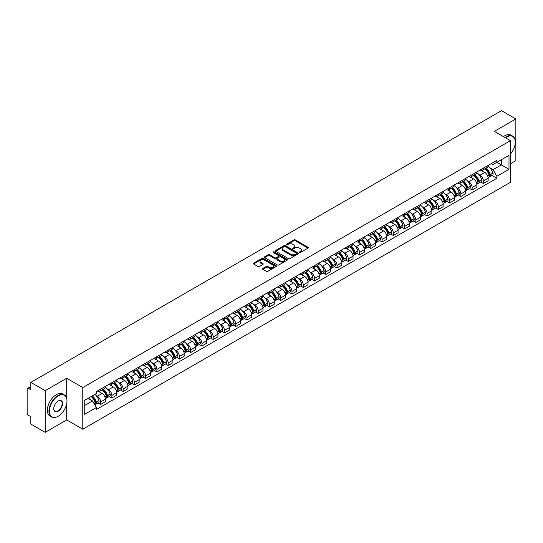 <?xml version="1.0" encoding="UTF-8"?>
<svg xmlns="http://www.w3.org/2000/svg" width="543" height="543" viewBox="0 0 543 543"><rect width="100%" height="100%" fill="white"/><g stroke="black" fill="none" stroke-linecap="round" stroke-linejoin="round"><path stroke-width="0.81" d="M299.519 252.447A0.699 0.407 0 0 0 300.51 252.447L308.037 248.103A1.005 0.577 0 0 0 308.329 247.696A1.005 0.577 0 0 0 308.037 247.289L295.29 239.925A1.005 0.577 0 0 0 293.872 239.925L286.344 244.269A0.699 0.407 0 0 0 287.335 244.845L288.313 244.282A3.204 1.853 0 0 1 292.847 244.282L293.906 244.893A3.204 1.853 0 0 1 294.842 246.203A3.204 1.853 0 0 1 293.906 247.513L292.935 248.076A0.699 0.407 0 0 0 293.926 248.646L294.897 248.083A3.204 1.853 0 0 1 299.431 248.083L300.496 248.701A3.204 1.853 0 0 1 301.433 250.004A3.204 1.853 0 0 1 300.496 251.314L299.519 251.877A0.699 0.407 0 0 0 299.519 252.447L299.519 251.877M262.778 268.473A1.005 0.577 0 0 0 262.479 268.88A1.005 0.577 0 0 0 262.778 269.287L266.355 271.357A1.005 0.577 0 0 0 267.767 271.357L276.129 266.532A1.005 0.577 0 0 0 276.421 266.118A1.005 0.577 0 0 0 276.129 265.71L263.375 258.353A1.005 0.577 0 0 0 261.964 258.353L253.601 263.179A1.005 0.577 0 0 0 253.309 263.586A1.005 0.577 0 0 0 253.601 263.993L257.925 266.491A1.005 0.577 0 0 0 259.337 266.491L262.914 264.421A1.005 0.577 0 0 0 263.212 264.013A1.005 0.577 0 0 0 262.914 263.606L260.776 262.371A2.681 1.548 0 0 1 259.988 261.271A2.681 1.548 0 0 1 261.645 259.846A2.681 1.548 0 0 1 264.563 260.178L272.959 265.025A2.681 1.548 0 0 1 273.74 266.118A2.681 1.548 0 0 1 272.091 267.55A2.681 1.548 0 0 1 269.165 267.217L267.767 266.409A1.005 0.577 0 0 0 266.355 266.409L262.778 268.473L262.778 269.287L266.355 267.237L266.355 266.409M82.787 387.553L66.694 378.261L45.191 390.682L30.829 382.387L501.488 110.657L515.85 118.944L494.347 131.365L510.44 140.657L82.787 387.553L82.787 429.221L510.44 182.319L510.44 140.657M288.381 258.638A1.005 0.577 0 0 0 289.799 258.638L298.155 253.812A1.005 0.577 0 0 0 298.453 253.405A1.005 0.577 0 0 0 298.155 252.99L285.408 245.633A1.005 0.577 0 0 0 283.989 245.633L275.634 250.459A1.005 0.577 0 0 0 275.335 250.866A1.005 0.577 0 0 0 275.634 251.273L288.381 258.638M273.468 252.604A0.699 0.407 0 0 1 274.181 252.699L287.132 260.178L278.783 264.998A1.005 0.577 0 0 1 277.364 264.998L264.617 257.633L264.617 256.819A1.005 0.577 0 0 0 264.326 257.226A1.005 0.577 0 0 0 264.617 257.633M264.617 256.819L268.194 254.748A1.005 0.577 0 0 1 269.613 254.748L274.778 257.735A1.005 0.577 0 0 0 276.197 257.735L278.573 256.364A1.005 0.577 0 0 0 278.864 255.957A1.005 0.577 0 0 0 278.573 255.549L273.19 252.441A0.699 0.407 0 0 1 274.181 251.871L287.145 259.35A1.005 0.577 0 0 1 287.437 259.758A1.005 0.577 0 0 1 287.145 260.172L287.145 259.35M45.191 390.682L45.191 432.343L30.829 424.056L30.829 416.678L28.596 415.388A2.043 1.181 -120 0 1 27.15 412.884L27.15 389.304A2.043 1.181 -120 0 1 27.571 388.367L30.829 386.487M510.44 163.735L515.85 160.613L515.85 118.944M45.191 432.343L66.694 419.929L82.787 429.221M30.829 382.387L30.829 389.765L28.596 388.469A2.043 1.181 -120 0 0 27.571 388.367M483.379 168.154A4.697 2.708 60 0 1 482.401 170.258L487.166 167.509A4.697 2.708 -120 0 0 488.137 165.405M478.858 174.5L480.06 175.192A4.697 2.708 60 0 1 483.379 180.941L488.137 178.192A4.697 2.708 -120 0 0 484.818 172.443L481.41 170.475M488.137 178.192L488.137 180.738L483.379 183.486L480.793 181.993M482.401 170.258A4.697 2.708 60 0 1 480.093 170.047M483.379 180.941L483.379 183.486M472.118 174.649A4.697 2.708 60 0 1 471.148 176.76L475.906 174.011A4.697 2.708 -120 0 0 476.883 171.9M469.532 188.496L472.118 189.982L476.883 187.233L476.883 184.695A4.697 2.708 -120 0 0 473.564 178.946L470.15 176.977M471.148 176.76A4.697 2.708 60 0 1 468.833 176.55M467.598 181.002L468.799 181.695A4.697 2.708 60 0 1 472.118 187.444L472.118 189.982M460.858 181.152A4.697 2.708 60 0 1 459.887 183.256L464.652 180.507A4.697 2.708 -120 0 0 465.623 178.403M458.278 194.991L460.858 196.485L465.623 193.736L465.623 191.19A4.697 2.708 -120 0 0 462.303 185.441L458.896 183.473M459.887 183.256A4.697 2.708 60 0 1 457.579 183.045M456.337 187.498L457.539 188.19A4.697 2.708 60 0 1 460.858 193.939L460.858 196.485M449.604 187.654A4.697 2.708 60 0 1 448.633 189.758L453.391 187.009A4.697 2.708 -120 0 0 454.362 184.898M447.018 201.494L449.604 202.987L454.369 200.231L454.369 197.693A4.697 2.708 -120 0 0 451.043 191.944L447.636 189.975M448.633 189.758A4.697 2.708 60 0 1 446.319 189.548M445.084 194L446.285 194.693A4.697 2.708 60 0 1 449.604 200.442L449.604 202.987M438.344 194.15A4.697 2.708 60 0 1 437.373 196.261L442.138 193.512A4.697 2.708 -120 0 0 443.108 191.401M435.764 207.989L438.344 209.483L443.108 206.734L443.108 204.195A4.697 2.708 -120 0 0 439.789 198.439L436.382 196.471M437.373 196.261A4.697 2.708 60 0 1 435.058 196.043M433.823 200.496L435.024 201.195A4.697 2.708 60 0 1 438.344 206.944L438.344 209.483M427.09 200.652A4.697 2.708 60 0 1 426.112 202.756L430.877 200.007A4.697 2.708 -120 0 0 431.848 197.903M424.504 214.492L427.09 215.985L431.848 213.236L431.848 210.691A4.697 2.708 -120 0 0 428.529 204.942L425.121 202.973M426.112 202.756A4.697 2.708 60 0 1 423.805 202.546M422.569 206.998L423.771 207.691A4.697 2.708 60 0 1 427.09 213.44L427.09 215.985M415.829 207.148A4.697 2.708 60 0 1 414.859 209.259L419.617 206.51A4.697 2.708 -120 0 0 420.594 204.399M413.243 220.994L415.829 222.481L420.594 219.732L420.594 217.193A4.697 2.708 -120 0 0 417.275 211.444L413.861 209.476M414.859 209.259A4.697 2.708 60 0 1 412.544 209.048M411.309 213.501L412.51 214.193A4.697 2.708 60 0 1 415.829 219.942L415.829 222.481M404.569 213.65A4.697 2.708 60 0 1 403.598 215.754L408.363 213.005A4.697 2.708 -120 0 0 409.334 210.901M401.99 227.49L404.569 228.983L409.334 226.234L409.334 223.689A4.697 2.708 -120 0 0 406.015 217.94L402.607 215.971M403.598 215.754A4.697 2.708 60 0 1 401.291 215.544M400.048 219.996L401.25 220.689A4.697 2.708 60 0 1 404.569 226.438L404.569 228.983M393.315 220.146A4.697 2.708 60 0 1 392.345 222.257L397.103 219.508A4.697 2.708 -120 0 0 398.08 217.397M390.729 233.992L393.315 235.479L398.08 232.73L398.08 230.191A4.697 2.708 -120 0 0 394.754 224.442L391.347 222.474M392.345 222.257A4.697 2.708 60 0 1 390.03 222.046M388.795 226.499L389.996 227.191A4.697 2.708 60 0 1 393.315 232.94L393.315 235.479M382.055 226.648A4.697 2.708 60 0 1 381.084 228.759L385.849 226.003A4.697 2.708 -120 0 0 386.82 223.899M379.476 240.488L382.055 241.981L386.82 239.232L386.82 236.687A4.697 2.708 -120 0 0 383.501 230.938L380.093 228.97M381.084 228.759A4.697 2.708 60 0 1 378.776 228.542M377.534 232.995L378.736 233.687A4.697 2.708 60 0 1 382.055 239.443L382.055 241.981M370.801 233.151A4.697 2.708 60 0 1 369.824 235.255L374.589 232.506A4.697 2.708 -120 0 0 375.559 230.402M368.215 246.99L370.801 248.484L375.559 245.728L375.559 243.189A4.697 2.708 -120 0 0 372.24 237.44L368.833 235.472M369.824 235.255A4.697 2.708 60 0 1 367.516 235.044M366.281 239.497L367.482 240.189A4.697 2.708 60 0 1 370.801 245.938L370.801 248.484M359.541 239.646A4.697 2.708 60 0 1 358.57 241.757L363.335 239.008A4.697 2.708 -120 0 0 364.305 236.897M356.961 253.486L359.541 254.979L364.305 252.23L364.305 249.692A4.697 2.708 -120 0 0 360.986 243.936L357.572 241.974M358.57 241.757A4.697 2.708 60 0 1 356.256 241.547M355.02 245.993L356.222 246.692A4.697 2.708 60 0 1 359.541 252.441L359.541 254.979M348.28 246.149A4.697 2.708 60 0 1 347.31 248.253L352.074 245.504A4.697 2.708 -120 0 0 353.045 243.4M345.701 259.988L348.28 261.482L353.045 258.733L353.045 256.187A4.697 2.708 -120 0 0 349.726 250.438L346.319 248.47M347.31 248.253A4.697 2.708 60 0 1 345.002 248.042M343.76 252.495L344.961 253.187A4.697 2.708 60 0 1 348.28 258.936L348.28 261.482M337.027 252.644A4.697 2.708 60 0 1 336.056 254.755L340.814 252.006A4.697 2.708 -120 0 0 341.791 249.895M334.44 266.491L337.027 267.977L341.791 265.228L341.791 262.69A4.697 2.708 -120 0 0 338.472 256.941L335.058 254.972M336.056 254.755A4.697 2.708 60 0 1 333.741 254.545M332.506 258.997L333.707 259.69A4.697 2.708 60 0 1 337.027 265.439L337.027 267.977M325.766 259.147A4.697 2.708 60 0 1 324.795 261.251L329.56 258.502A4.697 2.708 -120 0 0 330.531 256.398M323.187 272.986L325.766 274.48L330.531 271.731L330.531 269.185A4.697 2.708 -120 0 0 327.212 263.436L323.804 261.468M324.795 261.251A4.697 2.708 60 0 1 322.488 261.04M321.246 265.493L322.447 266.185A4.697 2.708 60 0 1 325.766 271.934L325.766 274.48M314.512 265.649A4.697 2.708 60 0 1 313.535 267.753L318.3 265.004A4.697 2.708 -120 0 0 319.27 262.893M311.926 279.489L314.512 280.975L319.27 278.226L319.27 275.688A4.697 2.708 -120 0 0 315.951 269.939L312.544 267.971M313.535 267.753A4.697 2.708 60 0 1 311.227 267.543M309.992 271.995L311.193 272.688A4.697 2.708 60 0 1 314.512 278.437L314.512 280.975M303.252 272.145A4.697 2.708 60 0 1 302.281 274.256L307.046 271.5A4.697 2.708 -120 0 0 308.017 269.396M300.673 285.985L303.252 287.478L308.017 284.729L308.017 282.184A4.697 2.708 -120 0 0 304.698 276.435L301.284 274.466M302.281 274.256A4.697 2.708 60 0 1 299.967 274.039M298.731 278.491L299.933 279.19A4.697 2.708 60 0 1 303.252 284.939L303.252 287.478M291.991 278.647A4.697 2.708 60 0 1 291.021 280.751L295.786 278.002A4.697 2.708 -120 0 0 296.756 275.898M289.412 292.487L291.991 293.98L296.756 291.231L296.756 288.686A4.697 2.708 -120 0 0 293.437 282.937L290.03 280.969M291.021 280.751A4.697 2.708 60 0 1 288.713 280.541M287.471 284.994L288.672 285.686A4.697 2.708 60 0 1 291.991 291.435L291.991 293.98M280.738 285.143A4.697 2.708 60 0 1 279.767 287.254L284.525 284.505A4.697 2.708 -120 0 0 285.503 282.394M278.152 298.989L280.738 300.476L285.503 297.727L285.503 295.188A4.697 2.708 -120 0 0 282.184 289.439L278.769 287.471M279.767 287.254A4.697 2.708 60 0 1 277.453 287.043M276.217 291.496L277.419 292.188A4.697 2.708 60 0 1 280.738 297.937L280.738 300.476M269.477 291.645A4.697 2.708 60 0 1 268.507 293.749L273.272 291A4.697 2.708 -120 0 0 274.242 288.896M266.898 305.485L269.477 306.978L274.242 304.229L274.242 301.684A4.697 2.708 -120 0 0 270.923 295.935L267.516 293.967M268.507 293.749A4.697 2.708 60 0 1 266.199 293.539M264.957 297.992L266.158 298.684A4.697 2.708 60 0 1 269.477 304.433L269.477 306.978M258.224 298.141A4.697 2.708 60 0 1 257.246 300.252L262.011 297.503A4.697 2.708 -120 0 0 262.982 295.392M255.638 311.987L258.224 313.474L262.982 310.725L262.982 308.186A4.697 2.708 -120 0 0 259.663 302.437L256.255 300.469M257.246 300.252A4.697 2.708 60 0 1 254.939 300.041M253.703 304.494L254.905 305.186A4.697 2.708 60 0 1 258.224 310.935L258.224 313.474M246.963 304.643A4.697 2.708 60 0 1 245.993 306.754L250.757 303.999A4.697 2.708 -120 0 0 251.728 301.894M244.384 318.483L246.963 319.976L251.728 317.227L251.728 314.682A4.697 2.708 -120 0 0 248.409 308.933L244.995 306.965M245.993 306.754A4.697 2.708 60 0 1 243.678 306.537M242.443 310.99L243.644 311.682A4.697 2.708 60 0 1 246.963 317.438L246.963 319.976M235.703 311.146A4.697 2.708 60 0 1 234.732 313.25L239.497 310.501A4.697 2.708 -120 0 0 240.468 308.39M233.123 324.986L235.71 326.479L240.468 323.723L240.468 321.184A4.697 2.708 -120 0 0 237.148 315.435L233.741 313.467M234.732 313.25A4.697 2.708 60 0 1 232.424 313.039M231.189 317.492L232.384 318.184A4.697 2.708 60 0 1 235.71 323.933L235.71 326.479M224.449 317.641A4.697 2.708 60 0 1 223.478 319.752L228.236 317.003A4.697 2.708 -120 0 0 229.214 314.892M221.863 331.481L224.449 332.974L229.214 330.225L229.214 327.687A4.697 2.708 -120 0 0 225.895 321.931L222.481 319.963M223.478 319.752A4.697 2.708 60 0 1 221.164 319.535M219.929 323.988L221.13 324.687A4.697 2.708 60 0 1 224.449 330.436L224.449 332.974M213.189 324.144A4.697 2.708 60 0 1 212.218 326.248L216.983 323.499A4.697 2.708 -120 0 0 217.953 321.395M210.609 337.984L213.189 339.477L217.953 336.728L217.953 334.183A4.697 2.708 -120 0 0 214.634 328.434L211.227 326.465M212.218 326.248A4.697 2.708 60 0 1 209.91 326.038M208.668 330.49L209.869 331.182A4.697 2.708 60 0 1 213.189 336.931L213.189 339.477M201.935 330.639A4.697 2.708 60 0 1 200.958 332.75L205.722 330.001A4.697 2.708 -120 0 0 206.693 327.891M199.349 344.486L201.935 345.972L206.693 343.224L206.693 340.685A4.697 2.708 -120 0 0 203.374 334.936L199.967 332.968M200.958 332.75A4.697 2.708 60 0 1 198.65 332.54M197.414 336.993L198.616 337.685A4.697 2.708 60 0 1 201.935 343.434L201.935 345.972M190.674 337.142A4.697 2.708 60 0 1 189.704 339.246L194.469 336.497A4.697 2.708 -120 0 0 195.439 334.393M188.095 350.982L190.674 352.475L195.439 349.726L195.439 347.181A4.697 2.708 -120 0 0 192.12 341.432L188.713 339.463M189.704 339.246A4.697 2.708 60 0 1 187.389 339.036M186.154 343.488L187.355 344.181A4.697 2.708 60 0 1 190.674 349.93L190.674 352.475M179.421 343.644A4.697 2.708 60 0 1 178.443 345.748L183.208 343A4.697 2.708 -120 0 0 184.179 340.889M176.835 357.484L179.421 358.971L184.179 356.222L184.179 353.683A4.697 2.708 -120 0 0 180.86 347.934L177.452 345.966M178.443 345.748A4.697 2.708 60 0 1 176.136 345.538M174.9 349.991L176.095 350.683A4.697 2.708 60 0 1 179.421 356.432L179.421 358.971M168.16 350.14A4.697 2.708 60 0 1 167.19 352.251L171.948 349.495A4.697 2.708 -120 0 0 172.925 347.391M165.574 363.98L168.16 365.473L172.925 362.724L172.925 360.179A4.697 2.708 -120 0 0 169.606 354.43L166.192 352.461M167.19 352.251A4.697 2.708 60 0 1 164.875 352.034M163.64 356.486L164.841 357.179A4.697 2.708 60 0 1 168.16 362.934L168.16 365.473M156.9 356.642A4.697 2.708 60 0 1 155.929 358.747L160.694 355.998A4.697 2.708 -120 0 0 161.665 353.893M154.321 370.482L156.9 371.975L161.665 369.22L161.665 366.681A4.697 2.708 -120 0 0 158.346 360.932L154.938 358.964M155.929 358.747A4.697 2.708 60 0 1 153.621 358.536M152.379 362.989L153.581 363.681A4.697 2.708 60 0 1 156.9 369.43L156.9 371.975M145.646 363.138A4.697 2.708 60 0 1 144.676 365.249L149.434 362.5A4.697 2.708 -120 0 0 150.404 360.389M143.06 376.985L145.646 378.471L150.404 375.722L150.404 373.184A4.697 2.708 -120 0 0 147.085 367.435L143.678 365.466M144.676 365.249A4.697 2.708 60 0 1 142.361 365.039M141.126 369.491L142.327 370.183A4.697 2.708 60 0 1 145.646 375.932L145.646 378.471M134.386 369.64A4.697 2.708 60 0 1 133.415 371.745L138.18 368.996A4.697 2.708 -120 0 0 139.151 366.892M131.806 383.48L134.386 384.973L139.151 382.224L139.151 379.679A4.697 2.708 -120 0 0 135.831 373.93L132.424 371.962M133.415 371.745A4.697 2.708 60 0 1 131.101 371.534M129.865 375.987L131.067 376.679A4.697 2.708 60 0 1 134.386 382.428L134.386 384.973M123.132 376.136A4.697 2.708 60 0 1 122.155 378.247L126.919 375.498A4.697 2.708 -120 0 0 127.89 373.387M120.546 389.983L123.132 391.469L127.89 388.72L127.89 386.182A4.697 2.708 -120 0 0 124.571 380.433L121.164 378.464M122.155 378.247A4.697 2.708 60 0 1 119.847 378.037M118.612 382.489L119.813 383.182A4.697 2.708 60 0 1 123.132 388.931L123.132 391.469M111.872 382.639A4.697 2.708 60 0 1 110.901 384.743L115.659 381.994A4.697 2.708 -120 0 0 116.636 379.89M109.286 396.478L111.872 397.971L116.636 395.223L116.636 392.677A4.697 2.708 -120 0 0 113.317 386.928L109.903 384.96M110.901 384.743A4.697 2.708 60 0 1 108.586 384.532M107.351 388.985L108.552 389.677A4.697 2.708 60 0 1 111.872 395.426L111.872 397.971M100.611 389.141A4.697 2.708 60 0 1 99.641 391.245L104.405 388.496A4.697 2.708 -120 0 0 105.376 386.385M98.032 402.981L100.611 404.474L105.376 401.718L105.376 399.18A4.697 2.708 -120 0 0 102.057 393.431L98.65 391.462M99.641 391.245A4.697 2.708 60 0 1 97.333 391.035M96.091 395.487L97.292 396.18A4.697 2.708 60 0 1 100.611 401.929L100.611 404.474M491.347 163.552L493.044 164.529L508.995 155.318L501.345 159.737L501.345 164.902L493.044 169.694L490.112 168.004M84.233 405.723L92.534 400.931L96.355 407.555L84.233 414.553L84.233 400.551L96.355 393.553L96.355 391.598L496.872 160.361L496.872 162.316L508.995 169.321L496.872 176.319L493.044 169.694M508.995 155.318L508.995 169.321M96.355 407.555L96.355 409.51L496.872 178.274L496.872 176.319M66.694 378.261L66.694 398.318M66.694 403.761L66.694 419.929M92.534 400.931L88.054 398.345M492.053 175.498L496.872 178.274M299.797 252.549L300.496 252.149A3.204 1.853 0 0 0 301.433 250.839L301.433 250.004M294.842 246.203L294.842 247.038A3.204 1.853 0 0 1 293.906 248.348L293.213 248.748M308.024 248.11L295.29 240.759A1.005 0.577 0 0 0 293.872 240.759L286.623 244.941M298.155 252.99L298.155 253.812L285.408 246.468A1.005 0.577 0 0 0 283.989 246.468L275.647 251.28L275.634 250.459M296.383 253.69A0.699 0.407 0 0 0 296.383 253.113L285.197 246.651A0.699 0.407 0 0 0 284.199 246.651L283.174 247.248A3.204 1.853 0 0 0 282.238 248.558A3.204 1.853 0 0 0 283.174 249.861L290.824 254.28A3.204 1.853 0 0 0 295.358 254.28L296.383 253.69L296.383 254.518A0.699 0.407 0 0 0 296.593 254.233L296.593 253.405M282.238 248.558L282.238 249.386A3.204 1.853 0 0 0 283.174 250.696L283.174 249.861M296.383 254.518L295.358 255.115A3.204 1.853 0 0 1 290.824 255.115L283.174 250.696M264.631 257.64L268.194 255.583L268.194 254.748M278.864 255.957L278.864 256.791A1.005 0.577 0 0 1 278.573 257.199L276.197 258.57A1.005 0.577 0 0 1 274.778 258.57L269.613 255.583A1.005 0.577 0 0 0 268.194 255.583M280.147 260.837A2.681 1.548 0 0 0 283.066 261.169A2.681 1.548 0 0 0 284.722 259.737A2.681 1.548 0 0 0 283.935 258.644L280.982 256.941A1.005 0.577 0 0 0 279.564 256.941L277.188 258.312A1.005 0.577 0 0 0 276.896 258.719A1.005 0.577 0 0 0 277.188 259.126L280.147 260.837L280.147 261.665A2.681 1.548 0 0 0 283.066 262.004A2.681 1.548 0 0 0 284.722 260.572L284.722 259.737M276.896 258.719L276.896 259.554A1.005 0.577 0 0 0 277.188 259.961L277.188 259.126M280.147 261.665L277.188 259.961M273.74 266.118L273.74 266.952A2.681 1.548 0 0 1 272.091 268.385A2.681 1.548 0 0 1 269.165 268.045L267.767 267.237A1.005 0.577 0 0 0 266.355 267.237M259.988 261.271L259.988 262.106A2.681 1.548 0 0 0 260.776 263.199L260.776 262.371M262.9 264.427L260.776 263.199M276.129 265.71L276.129 266.532L263.375 259.181A1.005 0.577 0 0 0 261.964 259.181L253.615 264L253.601 263.179M485.15 168.676A6.428 3.713 60 0 1 485.177 168.697A6.428 3.713 60 0 1 489.413 174.466L489.447 174.595A1.249 0.719 60 0 1 489.25 175.579A1.249 0.719 60 0 1 489.223 175.593M484.865 168.839A7.758 4.48 60 0 1 489.128 175.24L489.168 175.369A2.579 1.486 60 0 1 488.761 177.391L488.116 177.765M489.202 176.821A2.579 1.486 -120 0 0 489.915 176.726A2.579 1.486 -120 0 0 490.322 174.703L490.281 174.568A7.758 4.48 -120 0 0 486.019 168.174M488.042 166.226A7.758 4.48 60 0 1 492.915 173.047L492.956 173.183A2.579 1.486 60 0 1 492.549 175.206L489.915 176.726M482.218 170.353A7.758 4.48 60 0 1 483.84 171.88M487.614 171.887L488.598 172.464M473.89 175.179A6.428 3.713 60 0 1 473.924 175.192A6.428 3.713 60 0 1 478.152 180.962L478.193 181.097A1.249 0.719 60 0 1 477.996 182.081A1.249 0.719 60 0 1 477.962 182.095M473.611 175.335A7.758 4.48 60 0 1 477.874 181.735L477.908 181.871A2.579 1.486 60 0 1 477.501 183.894L476.863 184.267M477.942 183.324A2.579 1.486 -120 0 0 478.654 183.229A2.579 1.486 -120 0 0 479.062 181.206L479.028 181.07A7.758 4.48 -120 0 0 474.765 174.67M476.781 172.728A7.758 4.48 60 0 1 481.661 179.55L481.695 179.685A2.579 1.486 60 0 1 481.288 181.708L478.654 183.229M470.964 176.848A7.758 4.48 60 0 1 472.58 178.375M476.354 178.389L477.345 178.959M462.629 181.674A6.428 3.713 60 0 1 462.663 181.695A6.428 3.713 60 0 1 466.892 187.464L466.932 187.593A1.249 0.719 60 0 1 466.736 188.577A1.249 0.719 60 0 1 466.709 188.591M462.351 181.837A7.758 4.48 60 0 1 466.613 188.238L466.654 188.373A2.579 1.486 60 0 1 466.247 190.396L465.602 190.763M466.688 189.826A2.579 1.486 -120 0 0 467.401 189.724A2.579 1.486 -120 0 0 467.808 187.702L467.767 187.573A7.758 4.48 -120 0 0 463.505 181.172M465.527 179.224A7.758 4.48 60 0 1 470.401 186.052L470.442 186.181A2.579 1.486 60 0 1 470.034 188.204L467.401 189.724M459.704 183.351A7.758 4.48 60 0 1 461.326 184.878M465.093 184.891L466.084 185.462M451.376 188.177A6.428 3.713 60 0 1 451.409 188.19A6.428 3.713 60 0 1 455.638 193.96L455.672 194.095A1.249 0.719 60 0 1 455.475 195.08A1.249 0.719 60 0 1 455.448 195.093M451.09 188.34A7.758 4.48 60 0 1 455.353 194.733L455.394 194.869A2.579 1.486 60 0 1 454.986 196.892L454.348 197.265M455.428 196.322A2.579 1.486 -120 0 0 456.14 196.227A2.579 1.486 -120 0 0 456.548 194.204L456.514 194.068A7.758 4.48 -120 0 0 452.251 187.668M454.267 185.726A7.758 4.48 60 0 1 459.147 192.548L459.181 192.684A2.579 1.486 60 0 1 458.774 194.706L456.14 196.227M448.45 189.846A7.758 4.48 60 0 1 450.066 191.38M453.839 191.387L454.83 191.957M440.115 194.672A6.428 3.713 60 0 1 440.149 194.693A6.428 3.713 60 0 1 444.378 200.462L444.418 200.598A1.249 0.719 60 0 1 444.222 201.575A1.249 0.719 60 0 1 444.194 201.589M439.837 194.835A7.758 4.48 60 0 1 444.099 201.236L444.133 201.372A2.579 1.486 60 0 1 443.726 203.394L443.088 203.761M444.167 202.824A2.579 1.486 -120 0 0 444.887 202.729A2.579 1.486 -120 0 0 445.294 200.7L445.253 200.571A7.758 4.48 -120 0 0 440.991 194.17M443.013 192.222A7.758 4.48 60 0 1 447.887 199.05L447.927 199.179A2.579 1.486 60 0 1 447.52 201.202L444.887 202.729M437.19 196.349A7.758 4.48 60 0 1 438.812 197.876M442.579 197.89L443.57 198.46M428.861 201.175A6.428 3.713 60 0 1 428.889 201.195A6.428 3.713 60 0 1 433.124 206.964L433.158 207.093A1.249 0.719 60 0 1 432.961 208.078A1.249 0.719 60 0 1 432.934 208.091M428.576 201.338A7.758 4.48 60 0 1 432.839 207.738L432.88 207.867A2.579 1.486 60 0 1 432.472 209.89L431.828 210.263M432.914 209.32A2.579 1.486 -120 0 0 433.626 209.225A2.579 1.486 -120 0 0 434.033 207.202L433.993 207.066A7.758 4.48 -120 0 0 429.73 200.672M431.753 198.724A7.758 4.48 60 0 1 436.626 205.546L436.667 205.682A2.579 1.486 60 0 1 436.26 207.704L433.626 209.225M425.929 202.851A7.758 4.48 60 0 1 427.551 204.378M431.325 204.385L432.309 204.955M510.44 154.063A12.448 7.188 120 0 0 515.273 142.198A12.448 7.188 120 0 0 506.47 137.114A12.448 7.188 120 0 0 505.445 137.773M505.038 137.535A12.754 7.364 -60 0 1 506.252 136.741A12.754 7.364 -60 0 1 512.633 136.103A12.754 7.364 -60 0 1 515.273 141.947A12.754 7.364 -60 0 1 515.273 142.069M510.44 142.789A6.224 3.597 -60 0 1 510.44 147.187M503.449 136.619A12.754 7.364 -60 0 1 504.664 135.818A12.754 7.364 -60 0 1 511.044 135.187L512.633 136.103M57.965 416.386L58.182 416.264A12.448 7.188 120 0 0 66.986 401.012A12.448 7.188 120 0 0 58.182 395.928A12.448 7.188 120 0 0 49.379 411.18A12.448 7.188 120 0 0 58.182 416.264L57.965 416.386A12.754 7.364 -60 0 1 51.585 417.017A12.754 7.364 -60 0 1 49.63 406.795A12.754 7.364 -60 0 1 57.965 395.555A12.754 7.364 -60 0 1 64.346 394.924A12.754 7.364 -60 0 1 66.986 400.761A12.754 7.364 -60 0 1 66.986 400.89M58.182 401.012L58.182 401.012A6.224 3.597 -60 0 1 62.581 403.551A6.224 3.597 -60 0 1 58.182 411.18A6.224 3.597 -60 0 1 53.777 408.635A6.224 3.597 -60 0 1 58.182 401.012L58.182 401.012M53.777 408.512A5.919 3.421 120 0 0 55.006 411.099A5.919 3.421 120 0 0 57.965 410.807A5.919 3.421 120 0 0 61.834 405.587A5.919 3.421 120 0 0 60.925 400.843A5.919 3.421 120 0 0 58.074 401.08M51.585 417.017L49.997 416.101A12.754 7.364 -60 0 1 48.042 405.879A12.754 7.364 -60 0 1 56.377 394.639A12.754 7.364 -60 0 1 62.757 394.008L64.346 394.924M417.601 207.67A6.428 3.713 60 0 1 417.635 207.691A6.428 3.713 60 0 1 421.863 213.46L421.904 213.596A1.249 0.719 60 0 1 421.707 214.573A1.249 0.719 60 0 1 421.673 214.594M417.323 207.833A7.758 4.48 60 0 1 421.585 214.234L421.619 214.37A2.579 1.486 60 0 1 421.212 216.392L420.574 216.759M421.653 215.822A2.579 1.486 -120 0 0 422.366 215.727A2.579 1.486 -120 0 0 422.773 213.704L422.739 213.569A7.758 4.48 -120 0 0 418.477 207.168M420.492 205.227A7.758 4.48 60 0 1 425.373 212.048L425.407 212.184A2.579 1.486 60 0 1 424.999 214.207L422.366 215.727M414.676 209.347A7.758 4.48 60 0 1 416.298 210.874M420.065 210.888L421.056 211.458M406.34 214.173A6.428 3.713 60 0 1 406.374 214.193A6.428 3.713 60 0 1 410.61 219.963L410.644 220.091A1.249 0.719 60 0 1 410.447 221.076A1.249 0.719 60 0 1 410.42 221.089M406.062 214.336A7.758 4.48 60 0 1 410.325 220.736L410.365 220.865A2.579 1.486 60 0 1 409.958 222.895L409.313 223.261M410.399 222.325A2.579 1.486 -120 0 0 411.112 222.223A2.579 1.486 -120 0 0 411.519 220.2L411.479 220.071A7.758 4.48 -120 0 0 407.216 213.671M409.239 211.722A7.758 4.48 60 0 1 414.112 218.551L414.153 218.68A2.579 1.486 60 0 1 413.746 220.702L411.112 222.223M403.415 215.849A7.758 4.48 60 0 1 405.037 217.376M408.811 217.39L409.795 217.96M395.087 220.675A6.428 3.713 60 0 1 395.121 220.689A6.428 3.713 60 0 1 399.349 226.458L399.39 226.594A1.249 0.719 60 0 1 399.186 227.578A1.249 0.719 60 0 1 399.159 227.592M394.802 220.831A7.758 4.48 60 0 1 399.064 227.232L399.105 227.368A2.579 1.486 60 0 1 398.698 229.39L398.06 229.764M399.139 228.82A2.579 1.486 -120 0 0 399.852 228.725A2.579 1.486 -120 0 0 400.259 226.702L400.225 226.567A7.758 4.48 -120 0 0 395.962 220.166M397.978 218.225A7.758 4.48 60 0 1 402.858 225.046L402.892 225.182A2.579 1.486 60 0 1 402.485 227.205L399.852 228.725M392.161 222.345A7.758 4.48 60 0 1 393.777 223.879M397.551 223.886L398.542 224.456M383.826 227.171A6.428 3.713 60 0 1 383.86 227.191A6.428 3.713 60 0 1 388.089 232.961L388.13 233.096A1.249 0.719 60 0 1 387.933 234.074A1.249 0.719 60 0 1 387.906 234.087M383.548 227.334A7.758 4.48 60 0 1 387.811 233.734L387.845 233.87A2.579 1.486 60 0 1 387.437 235.893L386.799 236.259M387.878 235.323A2.579 1.486 -120 0 0 388.598 235.221A2.579 1.486 -120 0 0 389.005 233.198L388.964 233.069A7.758 4.48 -120 0 0 384.702 226.669M386.725 224.721A7.758 4.48 60 0 1 391.598 231.549L391.639 231.678A2.579 1.486 60 0 1 391.231 233.7L388.598 235.221M380.901 228.847A7.758 4.48 60 0 1 382.523 230.375M386.29 230.388L387.281 230.958M372.573 233.673A6.428 3.713 60 0 1 372.6 233.687A6.428 3.713 60 0 1 376.835 239.456L376.869 239.592A1.249 0.719 60 0 1 376.672 240.576A1.249 0.719 60 0 1 376.645 240.59M372.288 233.836A7.758 4.48 60 0 1 376.55 240.237L376.591 240.366A2.579 1.486 60 0 1 376.184 242.388L375.539 242.762M376.625 241.818A2.579 1.486 -120 0 0 377.337 241.723A2.579 1.486 -120 0 0 377.745 239.701L377.704 239.565A7.758 4.48 -120 0 0 373.441 233.164M375.464 231.223A7.758 4.48 60 0 1 380.338 238.044L380.378 238.18A2.579 1.486 60 0 1 379.971 240.203L377.337 241.723M369.64 235.343A7.758 4.48 60 0 1 371.263 236.877M375.037 236.884L376.021 237.454M361.312 240.169A6.428 3.713 60 0 1 361.346 240.189A6.428 3.713 60 0 1 365.575 245.959L365.615 246.094A1.249 0.719 60 0 1 365.419 247.072A1.249 0.719 60 0 1 365.385 247.092M361.034 240.332A7.758 4.48 60 0 1 365.296 246.732L365.33 246.868A2.579 1.486 60 0 1 364.923 248.891L364.285 249.257M365.364 248.321A2.579 1.486 -120 0 0 366.077 248.226A2.579 1.486 -120 0 0 366.484 246.203L366.45 246.067A7.758 4.48 -120 0 0 362.188 239.667M364.204 237.725A7.758 4.48 60 0 1 369.084 244.547L369.118 244.676A2.579 1.486 60 0 1 368.711 246.705L366.077 248.226M358.387 241.845A7.758 4.48 60 0 1 360.009 243.373M363.776 243.386L364.767 243.956M350.052 246.671A6.428 3.713 60 0 1 350.086 246.692A6.428 3.713 60 0 1 354.321 252.461L354.355 252.59A1.249 0.719 60 0 1 354.158 253.574A1.249 0.719 60 0 1 354.131 253.588M349.773 246.834A7.758 4.48 60 0 1 354.036 253.235L354.077 253.364A2.579 1.486 60 0 1 353.669 255.386L353.025 255.76M354.111 254.816A2.579 1.486 -120 0 0 354.823 254.721A2.579 1.486 -120 0 0 355.231 252.699L355.19 252.563A7.758 4.48 -120 0 0 350.927 246.169M352.95 244.221A7.758 4.48 60 0 1 357.823 251.042L357.864 251.178A2.579 1.486 60 0 1 357.457 253.201L354.823 254.721M347.126 248.348A7.758 4.48 60 0 1 348.749 249.875M352.522 249.882L353.507 250.459M338.798 253.167A6.428 3.713 60 0 1 338.832 253.187A6.428 3.713 60 0 1 343.061 258.957L343.101 259.092A1.249 0.719 60 0 1 342.898 260.07A1.249 0.719 60 0 1 342.871 260.09M338.513 253.33A7.758 4.48 60 0 1 342.776 259.73L342.816 259.866A2.579 1.486 60 0 1 342.409 261.889L341.771 262.255M342.85 261.319A2.579 1.486 -120 0 0 343.563 261.224A2.579 1.486 -120 0 0 343.97 259.201L343.936 259.065A7.758 4.48 -120 0 0 339.674 252.665M341.69 250.723A7.758 4.48 60 0 1 346.57 257.545L346.604 257.681A2.579 1.486 60 0 1 346.196 259.703L343.563 261.224M335.873 254.843A7.758 4.48 60 0 1 337.488 256.371M341.262 256.384L342.253 256.954M327.538 259.669A6.428 3.713 60 0 1 327.572 259.69A6.428 3.713 60 0 1 331.8 265.459L331.841 265.588A1.249 0.719 60 0 1 331.644 266.572A1.249 0.719 60 0 1 331.617 266.586M327.259 259.832A7.758 4.48 60 0 1 331.522 266.233L331.556 266.362A2.579 1.486 60 0 1 331.149 268.391L330.511 268.758M331.59 267.821A2.579 1.486 -120 0 0 332.309 267.719A2.579 1.486 -120 0 0 332.716 265.697L332.676 265.568A7.758 4.48 -120 0 0 328.413 259.167M330.436 257.219A7.758 4.48 60 0 1 335.309 264.047L335.35 264.176A2.579 1.486 60 0 1 334.943 266.199L332.309 267.719M324.612 261.346A7.758 4.48 60 0 1 326.234 262.873M330.001 262.887L330.992 263.457M316.284 266.172A6.428 3.713 60 0 1 316.311 266.185A6.428 3.713 60 0 1 320.546 271.955L320.58 272.091A1.249 0.719 60 0 1 320.384 273.075A1.249 0.719 60 0 1 320.356 273.088M315.999 266.335A7.758 4.48 60 0 1 320.261 272.729L320.302 272.864A2.579 1.486 60 0 1 319.895 274.887L319.25 275.26M320.336 274.317A2.579 1.486 -120 0 0 321.049 274.222A2.579 1.486 -120 0 0 321.456 272.199L321.415 272.063A7.758 4.48 -120 0 0 317.153 265.663M319.175 263.722A7.758 4.48 60 0 1 324.049 270.543L324.09 270.679A2.579 1.486 60 0 1 323.682 272.701L321.049 274.222M313.359 267.842A7.758 4.48 60 0 1 314.974 269.376M318.748 269.382L319.732 269.952M305.023 272.667A6.428 3.713 60 0 1 305.057 272.688A6.428 3.713 60 0 1 309.286 278.457L309.327 278.593A1.249 0.719 60 0 1 309.13 279.57A1.249 0.719 60 0 1 309.103 279.584M304.745 272.83A7.758 4.48 60 0 1 309.008 279.231L309.042 279.367A2.579 1.486 60 0 1 308.634 281.389L307.996 281.756M309.076 280.819A2.579 1.486 -120 0 0 309.788 280.724A2.579 1.486 -120 0 0 310.196 278.695L310.162 278.566A7.758 4.48 -120 0 0 305.899 272.165M307.915 270.217A7.758 4.48 60 0 1 312.795 277.045L312.829 277.174A2.579 1.486 60 0 1 312.422 279.197L309.788 280.724M302.098 274.344A7.758 4.48 60 0 1 303.72 275.871M307.487 275.885L308.478 276.455M293.77 279.17A6.428 3.713 60 0 1 293.797 279.19A6.428 3.713 60 0 1 298.032 284.96L298.066 285.089A1.249 0.719 60 0 1 297.869 286.073A1.249 0.719 60 0 1 297.842 286.086M293.485 279.333A7.758 4.48 60 0 1 297.747 285.733L297.788 285.862A2.579 1.486 60 0 1 297.381 287.885L296.736 288.258M297.822 287.315A2.579 1.486 -120 0 0 298.535 287.22A2.579 1.486 -120 0 0 298.942 285.197L298.901 285.061A7.758 4.48 -120 0 0 294.639 278.668M296.661 276.72A7.758 4.48 60 0 1 301.535 283.541L301.575 283.677A2.579 1.486 60 0 1 301.168 285.699L298.535 287.22M290.838 280.84A7.758 4.48 60 0 1 292.46 282.374M296.234 282.38L297.218 282.951M282.509 285.666A6.428 3.713 60 0 1 282.543 285.686A6.428 3.713 60 0 1 286.772 291.455L286.813 291.591A1.249 0.719 60 0 1 286.609 292.568A1.249 0.719 60 0 1 286.582 292.589M282.224 285.828A7.758 4.48 60 0 1 286.487 292.229L286.528 292.365A2.579 1.486 60 0 1 286.12 294.387L285.482 294.754M286.561 293.817A2.579 1.486 -120 0 0 287.274 293.722A2.579 1.486 -120 0 0 287.681 291.7L287.647 291.564A7.758 4.48 -120 0 0 283.385 285.163M285.401 283.222A7.758 4.48 60 0 1 290.281 290.043L290.315 290.179A2.579 1.486 60 0 1 289.908 292.202L287.274 293.722M279.584 287.342A7.758 4.48 60 0 1 281.199 288.869M284.973 288.883L285.964 289.453M271.249 292.168A6.428 3.713 60 0 1 271.283 292.188A6.428 3.713 60 0 1 275.511 297.958L275.552 298.087A1.249 0.719 60 0 1 275.355 299.071A1.249 0.719 60 0 1 275.328 299.084M270.971 292.331A7.758 4.48 60 0 1 275.233 298.731L275.267 298.86A2.579 1.486 60 0 1 274.86 300.883L274.222 301.256M275.301 300.32A2.579 1.486 -120 0 0 276.02 300.218A2.579 1.486 -120 0 0 276.428 298.195L276.387 298.066A7.758 4.48 -120 0 0 272.124 291.666M274.147 289.718A7.758 4.48 60 0 1 279.021 296.539L279.061 296.675A2.579 1.486 60 0 1 278.654 298.698L276.02 300.218M268.323 293.844A7.758 4.48 60 0 1 269.946 295.372M273.713 295.378L274.704 295.955M259.995 298.67A6.428 3.713 60 0 1 260.029 298.684A6.428 3.713 60 0 1 264.258 304.453L264.292 304.589A1.249 0.719 60 0 1 264.095 305.573A1.249 0.719 60 0 1 264.068 305.587M259.71 298.826A7.758 4.48 60 0 1 263.973 305.227L264.013 305.363A2.579 1.486 60 0 1 263.606 307.386L262.968 307.759M264.047 306.815A2.579 1.486 -120 0 0 264.76 306.72A2.579 1.486 -120 0 0 265.167 304.698L265.127 304.562A7.758 4.48 -120 0 0 260.864 298.161M262.887 296.22A7.758 4.48 60 0 1 267.76 303.042L267.801 303.177A2.579 1.486 60 0 1 267.394 305.2L264.76 306.72M257.07 300.34A7.758 4.48 60 0 1 258.685 301.867M262.459 301.881L263.443 302.451M248.735 305.166A6.428 3.713 60 0 1 248.769 305.186A6.428 3.713 60 0 1 252.997 310.956L253.038 311.091A1.249 0.719 60 0 1 252.841 312.069A1.249 0.719 60 0 1 252.814 312.082M248.456 305.329A7.758 4.48 60 0 1 252.719 311.73L252.753 311.865A2.579 1.486 60 0 1 252.346 313.888L251.708 314.254M252.787 313.318A2.579 1.486 -120 0 0 253.5 313.216A2.579 1.486 -120 0 0 253.907 311.193L253.873 311.064A7.758 4.48 -120 0 0 249.61 304.664M251.626 302.716A7.758 4.48 60 0 1 256.506 309.544L256.54 309.673A2.579 1.486 60 0 1 256.133 311.696L253.5 313.216M245.809 306.843A7.758 4.48 60 0 1 247.432 308.37M251.199 308.383L252.19 308.953M237.481 311.668A6.428 3.713 60 0 1 237.508 311.682A6.428 3.713 60 0 1 241.744 317.451L241.778 317.587A1.249 0.719 60 0 1 241.581 318.571A1.249 0.719 60 0 1 241.554 318.585M237.196 311.831A7.758 4.48 60 0 1 241.459 318.225L241.499 318.361A2.579 1.486 60 0 1 241.092 320.384L240.447 320.757M241.533 319.813A2.579 1.486 -120 0 0 242.246 319.718A2.579 1.486 -120 0 0 242.653 317.696L242.612 317.56A7.758 4.48 -120 0 0 238.35 311.159M240.373 309.218A7.758 4.48 60 0 1 245.246 316.04L245.287 316.175A2.579 1.486 60 0 1 244.879 318.198L242.246 319.718M234.549 313.338A7.758 4.48 60 0 1 236.171 314.872M239.945 314.879L240.929 315.449M226.221 318.164A6.428 3.713 60 0 1 226.255 318.184A6.428 3.713 60 0 1 230.483 323.954L230.524 324.09A1.249 0.719 60 0 1 230.327 325.067A1.249 0.719 60 0 1 230.293 325.081M225.942 318.327A7.758 4.48 60 0 1 230.205 324.728L230.239 324.863A2.579 1.486 60 0 1 229.832 326.886L229.194 327.253M230.273 326.316A2.579 1.486 -120 0 0 230.985 326.221A2.579 1.486 -120 0 0 231.393 324.191L231.359 324.062A7.758 4.48 -120 0 0 227.096 317.662M229.112 315.714A7.758 4.48 60 0 1 233.992 322.542L234.026 322.671A2.579 1.486 60 0 1 233.619 324.7L230.985 326.221M223.295 319.841A7.758 4.48 60 0 1 224.911 321.368M228.684 321.381L229.675 321.951M214.96 324.666A6.428 3.713 60 0 1 214.994 324.687A6.428 3.713 60 0 1 219.223 330.456L219.263 330.585A1.249 0.719 60 0 1 219.067 331.569A1.249 0.719 60 0 1 219.039 331.583M214.682 324.829A7.758 4.48 60 0 1 218.944 331.23L218.985 331.359A2.579 1.486 60 0 1 218.578 333.382L217.933 333.755M219.012 332.811A2.579 1.486 -120 0 0 219.732 332.716A2.579 1.486 -120 0 0 220.139 330.694L220.098 330.558A7.758 4.48 -120 0 0 215.836 324.164M217.858 322.216A7.758 4.48 60 0 1 222.732 329.038L222.773 329.173A2.579 1.486 60 0 1 222.365 331.196L219.732 332.716M212.035 326.343A7.758 4.48 60 0 1 213.657 327.87M217.424 327.877L218.415 328.454M203.706 331.162A6.428 3.713 60 0 1 203.74 331.182A6.428 3.713 60 0 1 207.969 336.952L208.003 337.088A1.249 0.719 60 0 1 207.806 338.065A1.249 0.719 60 0 1 207.779 338.085M203.421 331.325A7.758 4.48 60 0 1 207.684 337.726L207.725 337.861A2.579 1.486 60 0 1 207.317 339.884L206.679 340.251M207.759 339.314A2.579 1.486 -120 0 0 208.471 339.219A2.579 1.486 -120 0 0 208.879 337.196L208.838 337.06A7.758 4.48 -120 0 0 204.575 330.66M206.598 328.719A7.758 4.48 60 0 1 211.478 335.54L211.512 335.676A2.579 1.486 60 0 1 211.105 337.698L208.471 339.219M200.781 332.839A7.758 4.48 60 0 1 202.396 334.366M206.17 334.379L207.154 334.95M192.446 337.665A6.428 3.713 60 0 1 192.48 337.685A6.428 3.713 60 0 1 196.709 343.454L196.749 343.583A1.249 0.719 60 0 1 196.552 344.567A1.249 0.719 60 0 1 196.525 344.581M192.168 337.827A7.758 4.48 60 0 1 196.43 344.228L196.464 344.357A2.579 1.486 60 0 1 196.057 346.386L195.419 346.753M196.498 345.816A2.579 1.486 -120 0 0 197.211 345.715A2.579 1.486 -120 0 0 197.618 343.692L197.584 343.563A7.758 4.48 -120 0 0 193.322 337.162M195.337 335.214A7.758 4.48 60 0 1 200.218 342.042L200.252 342.171A2.579 1.486 60 0 1 199.851 344.194L197.211 345.715M189.521 339.341A7.758 4.48 60 0 1 191.143 340.868M194.91 340.882L195.901 341.452M181.192 344.167A6.428 3.713 60 0 1 181.219 344.181A6.428 3.713 60 0 1 185.455 349.95L185.489 350.086A1.249 0.719 60 0 1 185.292 351.07A1.249 0.719 60 0 1 185.265 351.083M180.907 344.33A7.758 4.48 60 0 1 185.17 350.724L185.211 350.859A2.579 1.486 60 0 1 184.803 352.882L184.158 353.255M185.244 352.312A2.579 1.486 -120 0 0 185.957 352.217A2.579 1.486 -120 0 0 186.364 350.194L186.324 350.059A7.758 4.48 -120 0 0 182.061 343.658M184.084 341.717A7.758 4.48 60 0 1 188.957 348.538L188.998 348.674A2.579 1.486 60 0 1 188.591 350.697L185.957 352.217M178.26 345.837A7.758 4.48 60 0 1 179.882 347.371M183.656 347.377L184.64 347.948M169.932 350.663A6.428 3.713 60 0 1 169.966 350.683A6.428 3.713 60 0 1 174.194 356.452L174.235 356.588A1.249 0.719 60 0 1 174.038 357.565A1.249 0.719 60 0 1 174.004 357.579M169.654 350.826A7.758 4.48 60 0 1 173.916 357.226L173.95 357.362A2.579 1.486 60 0 1 173.543 359.385L172.905 359.751M173.984 358.814A2.579 1.486 -120 0 0 174.697 358.713A2.579 1.486 -120 0 0 175.104 356.69L175.07 356.561A7.758 4.48 -120 0 0 170.807 350.16M172.823 348.212A7.758 4.48 60 0 1 177.704 355.041L177.737 355.17A2.579 1.486 60 0 1 177.33 357.192L174.697 358.713M167.006 352.339A7.758 4.48 60 0 1 168.622 353.866M172.396 353.88L173.387 354.45M158.671 357.165A6.428 3.713 60 0 1 158.705 357.179A6.428 3.713 60 0 1 162.934 362.955L162.975 363.084A1.249 0.719 60 0 1 162.778 364.068A1.249 0.719 60 0 1 162.751 364.081M158.393 357.328A7.758 4.48 60 0 1 162.656 363.729L162.696 363.858A2.579 1.486 60 0 1 162.289 365.88L161.644 366.253M162.724 365.31A2.579 1.486 -120 0 0 163.443 365.215A2.579 1.486 -120 0 0 163.85 363.192L163.81 363.057A7.758 4.48 -120 0 0 159.547 356.656M161.57 354.715A7.758 4.48 60 0 1 166.443 361.536L166.484 361.672A2.579 1.486 60 0 1 166.077 363.695L163.443 365.215M155.746 358.835A7.758 4.48 60 0 1 157.368 360.369M161.135 360.376L162.126 360.946M147.418 363.661A6.428 3.713 60 0 1 147.452 363.681A6.428 3.713 60 0 1 151.68 369.45L151.714 369.586A1.249 0.719 60 0 1 151.517 370.564A1.249 0.719 60 0 1 151.49 370.584M147.133 363.824A7.758 4.48 60 0 1 151.395 370.224L151.436 370.36A2.579 1.486 60 0 1 151.029 372.383L150.391 372.749M151.47 371.812A2.579 1.486 -120 0 0 152.183 371.717A2.579 1.486 -120 0 0 152.59 369.695L152.549 369.559A7.758 4.48 -120 0 0 148.287 363.158M150.309 361.217A7.758 4.48 60 0 1 155.189 368.039L155.223 368.168A2.579 1.486 60 0 1 154.816 370.197L152.183 371.717M144.492 365.337A7.758 4.48 60 0 1 146.108 366.864M149.882 366.878L150.873 367.448M136.157 370.163A6.428 3.713 60 0 1 136.191 370.183A6.428 3.713 60 0 1 140.42 375.953L140.461 376.082A1.249 0.719 60 0 1 140.264 377.066A1.249 0.719 60 0 1 140.237 377.08M135.879 370.326A7.758 4.48 60 0 1 140.142 376.727L140.175 376.856A2.579 1.486 60 0 1 139.768 378.878L139.13 379.252M140.209 378.308A2.579 1.486 -120 0 0 140.922 378.213A2.579 1.486 -120 0 0 141.329 376.19L141.295 376.055A7.758 4.48 -120 0 0 137.033 369.661M139.056 367.713A7.758 4.48 60 0 1 143.929 374.534L143.97 374.67A2.579 1.486 60 0 1 143.562 376.693L140.922 378.213M133.232 371.84A7.758 4.48 60 0 1 134.854 373.367M138.621 373.374L139.612 373.951M124.904 376.666A6.428 3.713 60 0 1 124.931 376.679A6.428 3.713 60 0 1 129.166 382.448L129.2 382.584A1.249 0.719 60 0 1 129.003 383.568A1.249 0.719 60 0 1 128.976 383.582M124.618 376.822A7.758 4.48 60 0 1 128.881 383.222L128.922 383.358A2.579 1.486 60 0 1 128.515 385.381L127.87 385.754M128.956 384.811A2.579 1.486 -120 0 0 129.668 384.715A2.579 1.486 -120 0 0 130.076 382.693L130.035 382.557A7.758 4.48 -120 0 0 125.772 376.156M127.795 374.215A7.758 4.48 60 0 1 132.668 381.037L132.709 381.172A2.579 1.486 60 0 1 132.302 383.195L129.668 384.715M121.971 378.335A7.758 4.48 60 0 1 123.594 379.862M127.367 379.876L128.352 380.446M113.643 383.161A6.428 3.713 60 0 1 113.677 383.182A6.428 3.713 60 0 1 117.906 388.951L117.946 389.08A1.249 0.719 60 0 1 117.75 390.064A1.249 0.719 60 0 1 117.716 390.078M113.365 383.324A7.758 4.48 60 0 1 117.627 389.725L117.661 389.854A2.579 1.486 60 0 1 117.254 391.883L116.616 392.25M117.695 391.313A2.579 1.486 -120 0 0 118.408 391.211A2.579 1.486 -120 0 0 118.815 389.188L118.781 389.06A7.758 4.48 -120 0 0 114.519 382.659M116.535 380.711A7.758 4.48 60 0 1 121.415 387.539L121.449 387.668A2.579 1.486 60 0 1 121.041 389.691L118.408 391.211M110.718 384.838A7.758 4.48 60 0 1 112.333 386.365M116.107 386.378L117.098 386.949M102.383 389.664A6.428 3.713 60 0 1 102.417 389.677A6.428 3.713 60 0 1 106.645 395.447L106.686 395.582A1.249 0.719 60 0 1 106.489 396.566A1.249 0.719 60 0 1 106.462 396.58M102.104 389.826A7.758 4.48 60 0 1 106.367 396.22L106.408 396.356A2.579 1.486 60 0 1 106 398.379L105.356 398.752M106.442 397.809A2.579 1.486 -120 0 0 107.154 397.714A2.579 1.486 -120 0 0 107.562 395.691L107.521 395.555A7.758 4.48 -120 0 0 103.258 389.155M105.281 387.213A7.758 4.48 60 0 1 110.154 394.035L110.195 394.17A2.579 1.486 60 0 1 109.788 396.193L107.154 397.714M99.457 391.333A7.758 4.48 60 0 1 101.079 392.867M104.847 392.874L105.837 393.444M91.475 396.376A6.428 3.713 60 0 1 95.392 401.949L95.425 402.085A1.249 0.719 60 0 1 95.229 403.062A1.249 0.719 60 0 1 95.201 403.076M91.149 396.56A7.758 4.48 60 0 1 95.106 402.723L95.147 402.858A2.579 1.486 60 0 1 94.794 404.847M95.181 404.311A2.579 1.486 -120 0 0 95.894 404.216A2.579 1.486 -120 0 0 96.301 402.187L96.26 402.058A7.758 4.48 -120 0 0 92.303 395.895M94.937 394.374A7.758 4.48 60 0 1 98.901 400.537L98.935 400.666A2.579 1.486 60 0 1 98.527 402.689L95.894 404.216M88.516 398.08A7.758 4.48 60 0 1 89.819 399.363M93.593 399.376L94.584 399.947M111.872 395.426L116.636 392.677M123.132 388.931L127.89 386.182M134.386 382.428L139.151 379.679M145.646 375.932L150.404 373.184M156.9 369.43L161.665 366.681M168.16 362.934L172.925 360.179M179.421 356.432L184.179 353.683M190.674 349.93L195.439 347.181M201.935 343.434L206.693 340.685M213.189 336.931L217.953 334.183M224.449 330.436L229.214 327.687M235.71 323.933L240.468 321.184M246.963 317.438L251.728 314.682M258.224 310.935L262.982 308.186M269.477 304.433L274.242 301.684M280.738 297.937L285.503 295.188M291.991 291.435L296.756 288.686M303.252 284.939L308.017 282.184M314.512 278.437L319.27 275.688M325.766 271.934L330.531 269.185M337.027 265.439L341.791 262.69M348.28 258.936L353.045 256.187M359.541 252.441L364.305 249.692M370.801 245.938L375.559 243.189M382.055 239.443L386.82 236.687M393.315 232.94L398.08 230.191M404.569 226.438L409.334 223.689M415.829 219.942L420.594 217.193M427.09 213.44L431.848 210.691M438.344 206.944L443.108 204.195M449.604 200.442L454.369 197.693M460.858 193.939L465.623 191.19M472.118 187.444L476.883 184.695M100.611 401.929L105.376 399.18M97.292 396.18L102.057 393.431M108.552 389.677L113.317 386.928M119.813 383.182L124.571 380.433M131.067 376.679L135.831 373.93M142.327 370.183L147.085 367.435M153.581 363.681L158.346 360.932M164.841 357.179L169.606 354.43M176.095 350.683L180.86 347.934M187.355 344.181L192.12 341.432M198.616 337.685L203.374 334.936M209.869 331.182L214.634 328.434M221.13 324.687L225.895 321.931M232.384 318.184L237.148 315.435M243.644 311.682L248.409 308.933M254.905 305.186L259.663 302.437M266.158 298.684L270.923 295.935M277.419 292.188L282.184 289.439M288.672 285.686L293.437 282.937M299.933 279.19L304.698 276.435M311.193 272.688L315.951 269.939M322.447 266.185L327.212 263.436M333.707 259.69L338.472 256.941M344.961 253.187L349.726 250.438M356.222 246.692L360.986 243.936M367.482 240.189L372.24 237.44M378.736 233.687L383.501 230.938M389.996 227.191L394.754 224.442M401.25 220.689L406.015 217.94M412.51 214.193L417.275 211.444M423.771 207.691L428.529 204.942M435.024 201.195L439.789 198.439M446.285 194.693L451.043 191.944M457.539 188.19L462.303 185.441M468.799 181.695L473.564 178.946M480.06 175.192L484.818 172.443M30.829 387.179L28.596 388.469M300.496 252.149L300.496 251.314M292.935 248.646L292.935 248.076M293.906 248.348L293.906 247.513M286.344 244.845L286.344 244.269M293.872 240.759L293.872 239.925M295.29 240.759L295.29 239.925M308.037 248.103L308.037 247.289M283.989 246.468L283.989 245.633M285.408 246.468L285.408 245.633M290.824 255.115L290.824 254.28M295.358 255.115L295.358 254.28M269.613 255.583L269.613 254.748M274.778 258.57L274.778 257.735M276.197 258.57L276.197 257.735M278.573 257.199L278.573 256.364M274.181 252.699L274.181 251.871M267.767 267.237L267.767 266.409M269.165 268.045L269.165 267.217M262.914 264.421L262.914 263.606M261.964 259.181L261.964 258.353M263.375 259.181L263.375 258.353M487.757 176.183L489.168 175.369M490.322 174.703L492.956 173.183M490.281 174.568L492.915 173.047M489.128 175.226L489.508 175.009M487.709 176.061L489.128 175.24M476.496 182.686L477.908 181.871M479.062 181.206L481.695 179.685M479.028 181.07L481.661 179.55M476.449 182.557L478.254 181.505M465.242 189.188L466.654 188.373M467.808 187.702L470.442 186.181M467.767 187.573L470.401 186.052M466.613 188.224L466.994 188.007M465.195 189.059L466.613 188.238M453.982 195.684L455.394 194.869M456.548 194.204L459.181 192.684M456.514 194.068L459.147 192.548M453.934 195.555L455.74 194.503M442.728 202.186L444.133 201.372M445.294 200.7L447.927 199.179M445.253 200.571L447.887 199.05M444.093 201.229L444.479 201.005M442.681 202.057L444.099 201.236M431.468 208.682L432.88 207.867M434.033 207.202L436.667 205.682M433.993 207.066L436.626 205.546M431.42 208.553L433.219 207.507M420.207 215.184L421.619 214.37M422.773 213.704L425.407 212.184M422.739 213.569L425.373 212.048M421.578 214.227L421.965 214.003M420.16 215.055L421.585 214.234M408.954 221.68L410.365 220.865M411.519 220.2L414.153 218.68M411.479 220.071L414.112 218.551M408.906 221.558L410.705 220.506M397.693 228.182L399.105 227.368M400.259 226.702L402.892 225.182M400.225 226.567L402.858 225.046M399.064 227.225L399.451 227.001M397.646 228.053L399.064 227.232M386.44 234.685L387.845 233.87M389.005 233.198L391.639 231.678M388.964 233.069L391.598 231.549M386.392 234.556L388.191 233.504M375.179 241.18L376.591 240.366M377.745 239.701L380.378 238.18M377.704 239.565L380.338 238.044M376.55 240.223L376.93 239.999M375.132 241.051L376.55 240.237M363.919 247.683L365.33 246.868M366.484 246.203L369.118 244.676M366.45 246.067L369.084 244.547M363.871 247.554L365.677 246.502M352.665 254.178L354.077 253.364M355.231 252.699L357.864 251.178M355.19 252.563L357.823 251.042M354.036 253.221L354.416 253.004M352.617 254.049L354.036 253.235M341.404 260.681L342.816 259.866M343.97 259.201L346.604 257.681M343.936 259.065L346.57 257.545M341.357 260.552L343.162 259.5M330.151 267.176L331.556 266.362M332.716 265.697L335.35 264.176M332.676 265.568L335.309 264.047M331.515 266.219L331.902 266.002M330.103 267.054L331.522 266.233M318.89 273.679L320.302 272.864M321.456 272.199L324.09 270.679M321.415 272.063L324.049 270.543M318.843 273.55L320.641 272.498M307.63 280.181L309.042 279.367M310.196 278.695L312.829 277.174M310.162 278.566L312.795 277.045M307.582 280.052L309.388 279M296.376 286.677L297.788 285.862M298.942 285.197L301.575 283.677M298.901 285.061L301.535 283.541M296.329 286.548L298.127 285.496M285.116 293.179L286.528 292.365M287.681 291.7L290.315 290.179M287.647 291.564L290.281 290.043M285.068 293.05L286.874 291.998M273.862 299.675L275.267 298.86M276.428 298.195L279.061 296.675M276.387 298.066L279.021 296.539M273.815 299.553L275.613 298.501M262.602 306.177L264.013 305.363M265.167 304.698L267.801 303.177M265.127 304.562L267.76 303.042M262.554 306.048L264.353 304.996M251.341 312.68L252.753 311.865M253.907 311.193L256.54 309.673M253.873 311.064L256.506 309.544M252.712 311.716L253.099 311.499M251.294 312.551L252.719 311.73M240.087 319.175L241.499 318.361M242.653 317.696L245.287 316.175M242.612 317.56L245.246 316.04M240.04 319.046L241.839 317.994M228.827 325.678L230.239 324.863M231.393 324.191L234.026 322.671M231.359 324.062L233.992 322.542M228.779 325.549L230.585 324.497M217.573 332.173L218.985 331.359M220.139 330.694L222.773 329.173M220.098 330.558L222.732 329.038M217.526 332.044L219.324 330.999M206.313 338.676L207.725 337.861M208.879 337.196L211.512 335.676M208.838 337.06L211.478 335.54M206.265 338.547L208.064 337.495M195.052 345.172L196.464 344.357M197.618 343.692L200.252 342.171M197.584 343.563L200.218 342.042M195.005 345.049L196.81 343.997M183.799 351.674L185.211 350.859M186.364 350.194L188.998 348.674M186.324 350.059L188.957 348.538M183.751 351.545L185.55 350.493M172.538 358.176L173.95 357.362M175.104 356.69L177.737 355.17M175.07 356.561L177.704 355.041M173.909 357.219L174.296 356.995M172.491 358.047L173.916 357.226M161.285 364.672L162.696 363.858M163.85 363.192L166.484 361.672M163.81 363.057L166.443 361.536M162.656 363.715L163.036 363.491M161.237 364.543L162.656 363.729M150.024 371.174L151.436 370.36M152.59 369.695L155.223 368.168M152.549 369.559L155.189 368.039M149.977 371.045L151.775 369.993M138.764 377.67L140.175 376.856M141.329 376.19L143.97 374.67M141.295 376.055L143.929 374.534M140.135 376.713L140.522 376.496M138.716 377.548L140.142 376.727M127.51 384.172L128.922 383.358M130.076 382.693L132.709 381.172M130.035 382.557L132.668 381.037M127.462 384.044L129.261 382.991M116.25 390.675L117.661 389.854M118.815 389.188L121.449 387.668M118.781 389.06L121.415 387.539M117.621 389.711L118.007 389.494M116.202 390.546L117.627 389.725M104.996 397.171L106.408 396.356M107.562 395.691L110.195 394.17M107.521 395.555L110.154 394.035M104.948 397.042L106.747 395.99M94.02 403.51L95.147 402.858M96.301 402.187L98.935 400.666M96.26 402.058L98.901 400.537M95.106 402.716L95.493 402.492M93.953 403.388L95.106 402.723"/></g></svg>
